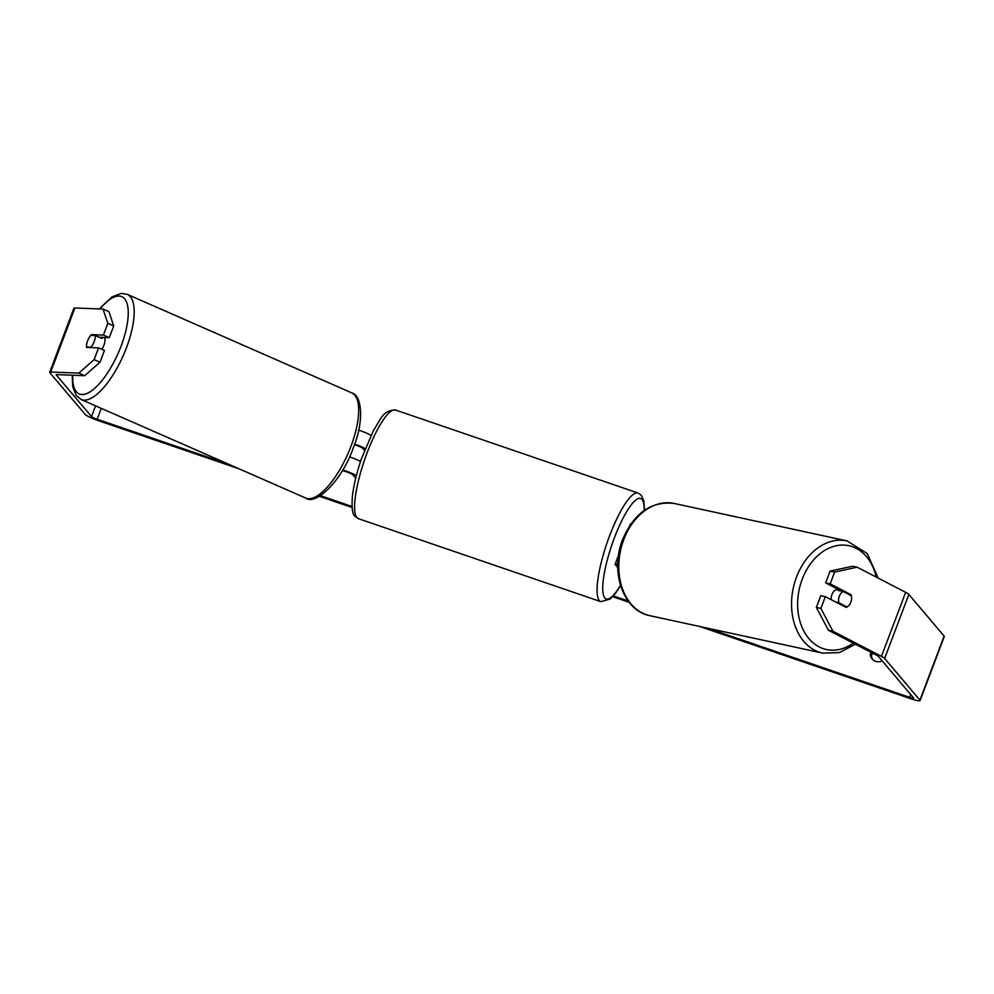 <?xml version="1.0" encoding="UTF-8"?>
<svg xmlns="http://www.w3.org/2000/svg" width="994" height="994" viewBox="0 0 994 994"><rect width="100%" height="100%" fill="white"/><g stroke="black" fill="none" stroke-linecap="round" stroke-linejoin="round"><path stroke-width="1.49" d="M365.196 448.605A10.362 1.367 -159.3 0 0 354.634 444.144M358.635 430.166A10.362 1.367 20.7 0 1 370.986 435.384M364.512 450.357L362.885 448.443A6.039 0.795 -159.3 0 0 354.423 444.74M342.296 470.709A6.039 0.795 20.7 0 1 348.161 472.423A6.039 0.795 20.7 0 1 352.907 474.871L355.715 478.189M342.744 469.976A10.362 1.367 20.7 0 1 356.324 475.741M349.528 456.867A10.362 1.367 20.7 0 1 360.511 461.502M630.83 524.024A10.362 1.367 -159.3 0 0 630.233 524.248L629.687 525.702M617.746 564.319A10.362 1.367 -159.3 0 0 615.112 564.269A10.362 1.367 -159.3 0 0 615.261 564.667L617.746 567.586M831.232 599.717A8.635 6.399 -77.8 0 1 831.928 594.636A8.635 6.399 -77.8 0 1 837.756 589.144M839.296 596.238A8.635 6.399 -77.8 0 1 843.061 591.492L851.311 595.754A8.635 6.399 -77.8 0 1 850.839 602.215A8.635 6.399 -77.8 0 1 847.074 606.974L838.824 602.699A8.635 6.399 -77.8 0 1 839.296 596.238M839.122 589.852A8.635 6.399 -77.8 0 0 837.967 590.386L843.061 591.492M843.894 606.278L847.074 606.974M838.824 602.699L835.656 602.004M99.288 337.277L109.278 337.662L103.388 335.077L91.336 334.618A8.635 3.156 -66.3 0 0 87.584 340.967A8.635 3.156 -66.3 0 0 86.503 347.428L98.555 347.888L104.445 350.472L99.996 362.226L84.714 375.707L56.596 374.614A5.181 0.683 -159.3 0 0 56.161 374.713A5.181 0.683 -159.3 0 0 56.236 374.912L91.51 416.573A5.181 0.683 -159.3 0 0 97.176 419.244L228.682 464.26M320.478 495.683L352.025 506.48M613.36 595.928L628.171 600.997M707.579 628.183L909.684 697.353A5.181 0.683 -159.3 0 0 913.635 698.136A5.181 0.683 -159.3 0 0 913.561 697.937L878.286 656.288A5.181 0.683 -159.3 0 0 876.919 655.394L828.437 630.271L816.36 607.433L820.795 595.679L825.331 596.661L846.105 607.421A8.635 6.399 -77.8 0 0 850.951 594.623L830.176 583.851L834.612 572.097L830.077 571.115L852.641 566.22L857.163 567.201L834.612 572.097M871.03 652.337L870.259 654.35A8.635 8.325 -40.3 0 0 882.2 660.911M620.741 586.187L619.622 587.131M84.714 375.707L78.824 373.123L50.706 372.029A12.09 1.603 -159.3 0 0 49.7 372.278A12.09 1.603 -159.3 0 0 49.874 372.738L85.149 414.386A12.09 1.603 -159.3 0 0 98.356 420.648L238.945 468.77M319.422 496.317L352.1 507.499M612.677 596.686L629.202 602.339M699.677 626.468L910.864 698.757A12.09 1.603 -159.3 0 0 920.096 700.584A12.09 1.603 -159.3 0 0 919.922 700.124L884.648 658.463A12.09 1.603 -159.3 0 0 881.442 656.375L832.972 631.252L828.437 630.271M872.459 653.083L871.452 655.754A8.635 8.325 -40.3 0 0 872.782 659.556M816.36 607.433L820.895 608.415L825.331 596.661M820.895 608.415L832.972 631.252M920.096 700.584L944.3 636.533A12.09 1.603 -159.3 0 0 944.126 636.073L908.851 594.424A12.09 1.603 -159.3 0 0 905.646 592.337L857.163 567.201M841.707 591.194L825.641 582.869L830.077 571.115M825.641 582.869L830.176 583.851M109.278 337.662L113.726 325.92L107.837 323.336L103.028 309.072L74.898 307.978A12.09 1.603 -159.3 0 0 73.904 308.227L49.7 372.278M103.388 335.077L107.837 323.336M103.028 309.072L108.918 311.656L113.726 325.92M78.824 373.123L94.107 359.642L98.555 347.888M94.107 359.642L99.996 362.226M93.374 335.5L91.336 334.618M847.77 593.927L850.951 594.623M870.259 654.35L871.452 655.754M101.91 349.366A8.635 3.156 -66.3 0 0 103.848 345.427A8.635 3.156 -66.3 0 0 104.109 337.463M91.2 346.794A8.635 3.156 -66.3 0 0 94.281 341.228A8.635 3.156 -66.3 0 0 95.436 335.587L90.653 335.4A8.635 3.156 -66.3 0 0 87.584 340.967A8.635 3.156 -66.3 0 0 86.416 346.608L93.237 347.689M88.454 347.502L86.416 346.608M95.436 335.587L102.059 338.494A8.635 3.156 -66.3 0 0 101.922 337.376M822.709 653.133L649.952 615.696A57.416 42.556 -77.8 0 1 623.735 539.692A57.416 42.556 -77.8 0 1 674.28 503.473L847.037 540.91A57.416 42.556 102.2 0 0 796.492 577.129A57.416 42.556 102.2 0 0 822.709 653.133L839.47 652.573L855.349 644.211M853.262 643.143A53.104 39.362 -77.8 0 1 808.197 637.763A53.104 39.362 -77.8 0 1 802.208 579.241A53.104 39.362 -77.8 0 1 841.831 545.085A53.104 39.362 -77.8 0 1 876.261 577.104M97.176 419.244L101.289 408.348M909.684 697.353L910.728 694.595M881.442 656.375L905.646 592.337M91.51 416.573L95.573 405.838M50.706 372.029L74.898 307.978M919.922 700.124L944.126 636.073M884.648 658.463L908.851 594.424M351.752 392.878C362.027 395.264 364.351 421.071 353.317 447.772C341.762 481.369 315.334 505.871 305.605 498.019A57.416 20.949 -66.3 0 0 350.944 446.318A57.416 20.949 -66.3 0 0 351.752 392.878L127.257 294.336A57.416 20.949 113.7 0 1 126.449 347.776A57.416 20.949 113.7 0 1 81.098 399.489L76.277 395.612L72.686 386.579L72.251 375.223M72.798 375.235A53.104 19.371 -66.3 0 0 89.696 392.058A53.104 19.371 -66.3 0 0 121.094 346.098A53.104 19.371 -66.3 0 0 125.729 300.399A53.104 19.371 -66.3 0 0 99.885 308.948M395.575 410.025A57.416 13.183 108.9 0 0 365.792 456.383A57.416 13.183 108.9 0 0 356.858 517.588A57.416 13.183 108.9 0 0 358.387 518.669L355.082 516.371C352.485 514.668 351.565 508.12 352.361 496.714C353.566 485.731 356.548 473.231 361.282 459.203L373.533 430.352C380.752 419.679 382.417 410.149 395.575 410.025L638.049 493.024L641.354 495.323L643.876 501.001L644.435 510.295M358.387 518.669L600.873 601.668A57.416 13.183 -71.1 0 1 599.345 600.587A57.416 13.183 -71.1 0 1 608.278 539.382A57.416 13.183 -71.1 0 1 638.049 493.024M644.124 510.506A53.104 12.201 108.9 0 0 642.037 499.473A53.104 12.201 108.9 0 0 614.342 537.965A53.104 12.201 108.9 0 0 604.837 597.941A53.104 12.201 108.9 0 0 620.467 585.317M615.112 564.269L618.541 555.186M847.037 540.91L867.253 553.583L878.162 578.086M674.28 503.473C651.331 500.864 634.097 512.929 622.579 539.655C609.769 571.177 623.089 610.788 649.952 615.696M305.605 498.019L81.098 399.489M127.257 294.336L121.131 293.416L112.049 296.883L99.325 308.935M600.873 601.668L610.341 598.96L615.547 593.232L620.554 585.578"/></g></svg>
